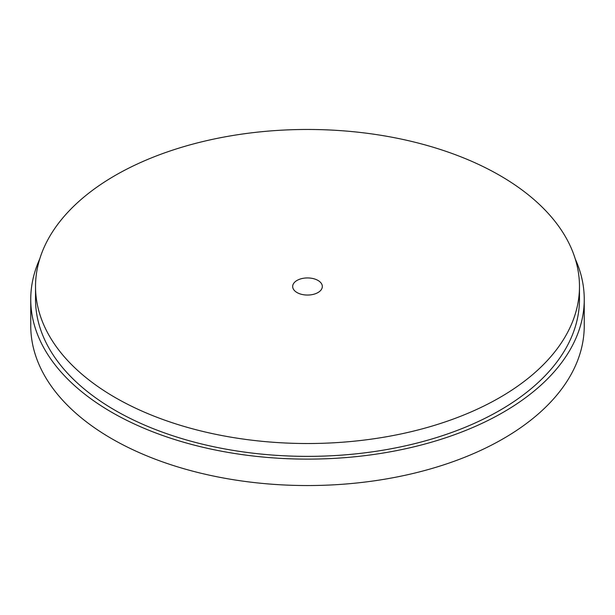 <?xml version="1.0" encoding="UTF-8"?>
<svg xmlns="http://www.w3.org/2000/svg" width="615" height="615" viewBox="0 0 615 615"><rect width="100%" height="100%" fill="white"/><g stroke="black" fill="none" stroke-linecap="round" stroke-linejoin="round"><path stroke-width="0.92" d="M39.737 258.953A276.75 159.777 0 0 0 30.75 299.336L30.75 325.766A276.75 159.777 0 0 0 111.807 438.749A276.75 159.777 0 0 0 413.411 473.389A276.75 159.777 0 0 0 584.25 325.766L584.25 299.336A276.75 159.777 0 0 0 575.263 258.953M30.75 299.336A276.75 159.777 0 0 0 111.807 412.319A276.75 159.777 0 0 0 413.411 446.959A276.75 159.777 0 0 0 584.25 299.336M579.476 286.49L579.476 299.336A271.976 157.025 180 0 1 411.581 444.414A271.976 157.025 180 0 1 115.182 410.374A271.976 157.025 180 0 1 35.524 299.336L35.524 286.49A271.976 157.025 0 0 0 115.182 397.528A271.976 157.025 0 0 0 411.581 431.569A271.976 157.025 0 0 0 579.476 286.49A271.976 157.025 0 0 0 499.818 175.46A271.976 157.025 0 0 0 203.419 141.419A271.976 157.025 0 0 0 35.524 286.49M297.014 292.548A14.829 8.556 0 0 0 313.173 294.401A14.829 8.556 0 0 0 322.329 286.49A14.829 8.556 0 0 0 317.986 280.44A14.829 8.556 0 0 0 301.827 278.587A14.829 8.556 0 0 0 292.671 286.49A14.829 8.556 0 0 0 297.014 292.548"/></g></svg>
